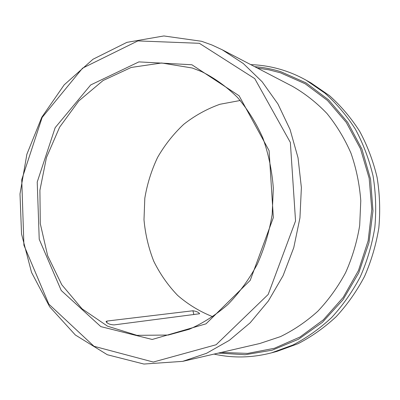 <?xml version="1.0" encoding="UTF-8"?>
<svg xmlns="http://www.w3.org/2000/svg" width="400" height="400" viewBox="0 0 400 400"><rect width="100%" height="100%" fill="white"/><g stroke="black" fill="none" stroke-linecap="round" stroke-linejoin="round"><path stroke-width="0.6" d="M106.09 321.49C107.12 323.485 109.76 324.625 114.025 324.91L199.645 313.745C198.67 312.275 196.43 311.285 192.925 310.765L106.94 321.065L106.055 321.68M192.29 68.015L161.625 62.99L131.23 67.445L103.085 80.52L78.8 100.94L59.62 127.17L46.455 157.54L39.905 190.29L40.285 223.63L47.655 255.73L61.77 284.74L82.06 308.82L107.58 326.205L136.935 335.34L168.29 335.045L189.285 329.26C203.02 323.21 215.915 314.935 227.965 304.435C239.315 292.76 249.075 279.39 257.245 264.315C264.325 248.49 269.3 231.855 272.17 214.405L273.33 188.13C272 170.66 268.525 153.975 262.9 138.07C256.14 122.895 247.685 109.36 237.535 97.475C226.6 86.715 214.66 78.105 201.705 71.65L192.29 68.015M240.245 100.49L219.92 104.275C206.84 108.955 194.775 115.635 183.73 124.32C173.45 133.98 164.735 145.01 157.59 157.41C151.445 170.385 147.185 184 144.81 198.25L143.995 219.755C145.29 234.105 148.53 247.91 153.725 261.17C159.99 273.9 167.955 285.31 177.63 295.395C188.165 304.525 199.89 311.64 212.81 316.74M214.065 354.09C232.83 358.285 251.975 357.875 271.5 352.85L276.865 351.425L298.03 343.7C311.705 336.615 324.425 327.605 336.185 316.67C347.215 304.73 356.65 291.34 364.5 276.495C371.295 261.015 376.07 244.825 378.835 227.935C380.375 210.89 379.79 194.025 377.08 177.335C373.185 161.005 367.39 145.68 359.695 131.365C351.035 117.84 340.97 105.935 329.495 95.665L310.93 82.895L306.09 80.18C298.475 75.91 290.6 72.515 282.48 69.99C272.03 66.77 261.465 64.985 250.785 64.64M271.5 352.85L292.93 345.02C306.78 337.84 319.66 328.695 331.585 317.59C342.76 305.46 352.325 291.86 360.29 276.78C367.18 261.045 372.03 244.595 374.835 227.43C376.405 210.105 375.815 192.965 373.07 176.01C369.13 159.42 363.26 143.86 355.465 129.325C346.695 115.595 336.5 103.525 324.885 93.11L306.09 80.18M218.355 353.095L245.125 354.735L272.235 350.165L298.435 339.28L322.43 322.305L342.92 299.845L358.745 272.875L368.96 242.71L372.97 210.91L370.555 179.155L361.92 149.11L347.645 122.275L328.615 99.885L305.935 82.85L280.815 71.705C272.21 69.03 263.5 67.355 254.69 66.67M201.59 41.285L163.875 35.955L126.88 42.365L93.015 59.24L64.19 84.845L41.81 117.215L26.87 154.28L20 193.925L21.54 234.025L31.53 272.395L49.69 306.805L75.345 334.995L107.335 354.745L143.905 364.045L182.67 361.36L206.53 353.305L229.305 340.365L250.18 322.78L268.35 300.995L283.08 275.67L293.765 247.645L299.945 217.93L301.38 187.61L298.035 157.805L290.09 129.6L277.935 103.97L262.115 81.735L243.29 63.52L222.195 49.76L212.015 45.025L201.59 41.285M199.345 43.3L137.875 40.905L82.585 68.145L42.14 117.455L21.745 179.675L23.91 245.195L48.81 304.12L93.985 346.28L153.295 362.045L216.12 344.74L268.2 294.44L295.545 220.965L290.35 142.445L254.76 78.63L199.345 43.3M191.885 64.755L138.885 61.895L90.695 84.945L55.175 127.66L37.225 182.01L39.225 239.285L61.25 290.5L100.825 326.615L152.21 339.465L206.025 323.825L250.215 280.36L273.34 217.62L269.085 150.645L239.1 95.775L191.885 64.755M106.82 322.745L106.94 321.065M192.925 310.765L193.865 314.61M221.255 352.425L247.695 353.4L274.345 348.29L299.985 337.015L323.36 319.835L343.22 297.365L358.445 270.575L368.155 240.76L371.785 209.435L369.155 178.23L360.465 148.75L346.29 122.435L327.495 100.485L305.145 83.765L280.42 72.8L268.94 69.83L257.33 68.045M182.67 361.36L259.815 343.495L280.43 336.64C293.79 330.125 306.24 321.67 317.785 311.27C328.615 299.86 337.895 286.98 345.615 272.63C352.295 257.63 356.985 241.925 359.685 225.505L360.78 200.755C359.54 184.265 356.275 168.41 350.975 153.185C344.6 138.565 336.585 125.32 326.92 113.46C316.475 102.56 304.985 93.51 292.44 86.32L222.195 49.76"/></g></svg>
